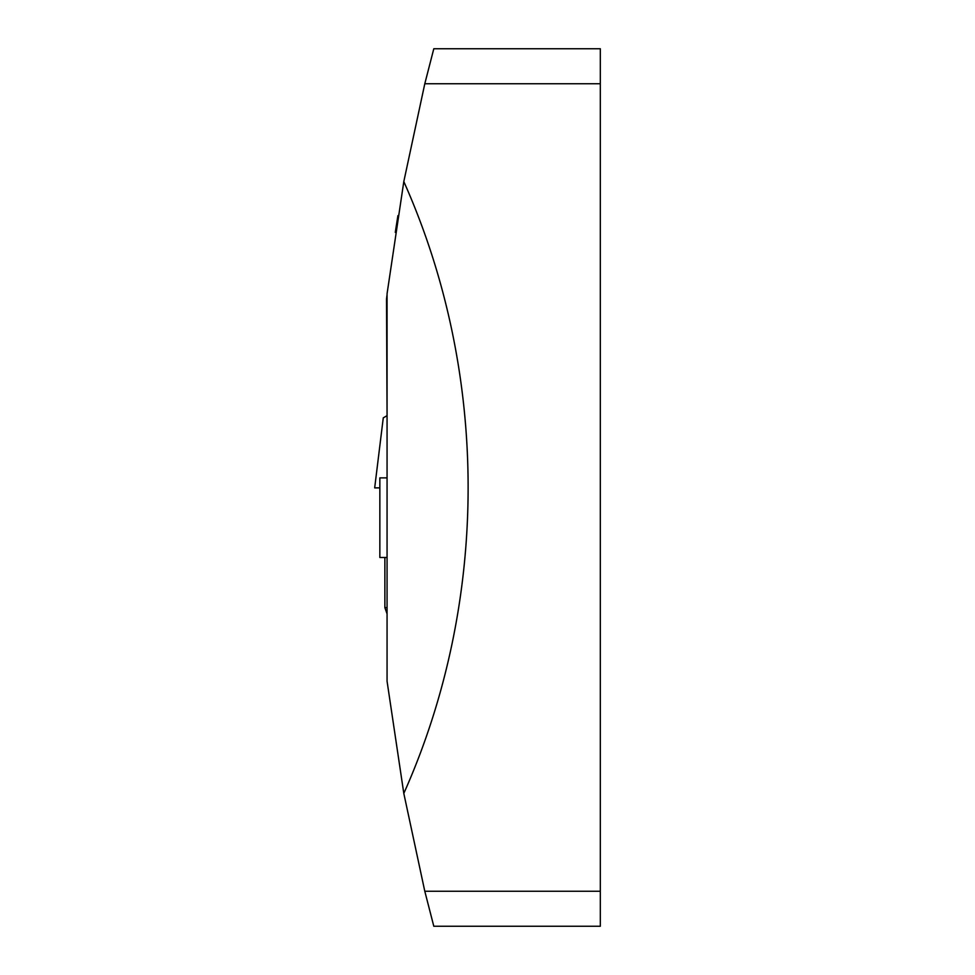 <?xml version="1.0" encoding="UTF-8"?>
<svg xmlns="http://www.w3.org/2000/svg" width="975" height="975" viewBox="0 0 975 975"><rect width="100%" height="100%" fill="white"/><g stroke="black" fill="none" stroke-linecap="round" stroke-linejoin="round"><path stroke-width="1.46" d="M403.808 793.418L387.063 681.233L387.063 293.767L403.808 181.582C489.56 373.717 489.56 601.283 403.808 793.418L424.795 891.247L600.32 891.247L600.32 83.752L424.795 83.752L403.808 181.582M600.32 891.247L600.32 926.25L433.802 926.25L424.795 891.247M424.795 83.752L433.802 48.75L600.32 48.75L600.32 83.752M387.063 477.884L379.848 477.884L379.848 557.493L387.063 557.493M387.063 294.779L386.636 298.009A12.541 12.541 0 0 0 386.527 299.654L387.063 415.521M395.277 232.367L397.91 215.633M387.063 415.667L383.273 417.848L374.68 487.878L379.848 487.878M384.869 557.493L384.869 607.632L387.063 607.632M384.869 607.632L387.063 613.884"/></g></svg>
